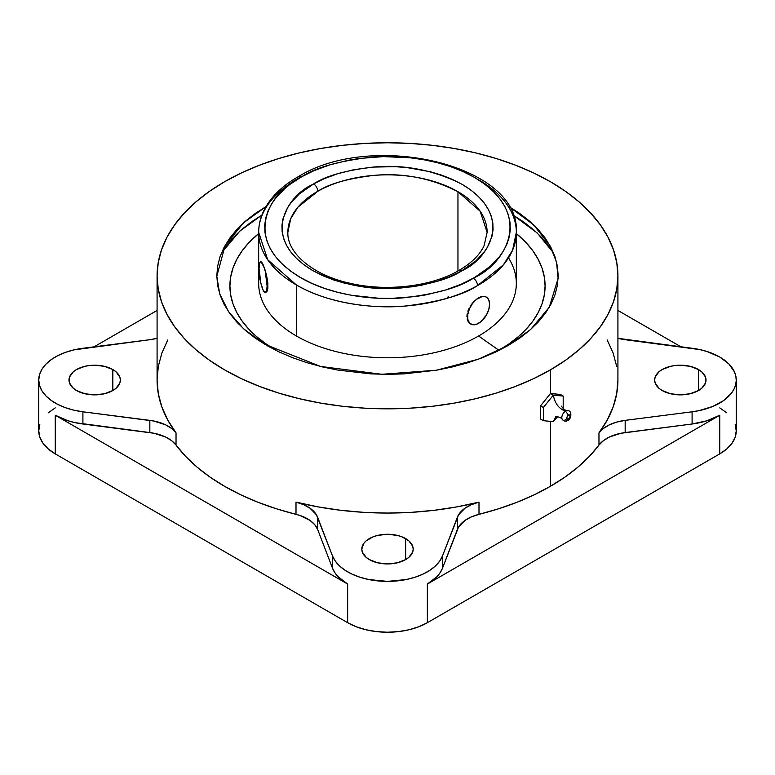 <?xml version="1.0" encoding="UTF-8"?>
<svg xmlns="http://www.w3.org/2000/svg" width="775" height="775" viewBox="0 0 775 775"><rect width="100%" height="100%" fill="white"/><g stroke="black" fill="none" stroke-linecap="round" stroke-linejoin="round"><path stroke-width="1.16" d="M287.864 232.374A99.636 57.524 180 0 1 317.779 191.28A99.636 57.524 180 0 1 457.957 191.696L457.957 271.017L457.957 191.696C431.113 178.124 403.126 172.689 374.025 175.373C347.907 178.483 329.162 183.782 317.779 191.28A5.977 3.42 -119.5 0 0 313.594 183.927L299.053 194.167L290.964 202.759L287.583 207.729L282.914 218.996L281.955 225.215L282.139 231.754L283.621 238.506L286.517 245.355L290.896 252.146L296.786 258.724L304.139 264.934L312.809 270.611L322.632 275.619L333.366 279.853L344.73 283.243L368.222 287.448L391.084 288.436L411.825 286.827L421.145 285.297L437.478 281.209L450.798 276.307L461.406 271.056L475.947 260.826L484.036 252.224L487.417 247.254L492.086 235.997L493.045 229.768L492.861 223.229L491.379 216.477L488.483 209.638L484.104 202.847L478.214 196.259L470.861 190.049L462.191 184.382L452.368 179.374L441.634 175.131L430.27 171.74L406.778 167.536L395.163 166.673L373.221 167.08L353.855 169.696L337.522 173.774L324.202 178.676L313.594 183.927C325.742 175.954 345.611 170.335 373.221 167.08C404.114 164.232 433.767 169.996 462.191 184.382C516.189 216.651 487.359 259.567 462.181 270.611L461.406 271.056A5.977 3.42 -119.5 0 0 458.461 270.737A5.977 3.42 60.5 0 1 461.406 271.056C449.258 279.029 429.389 284.648 401.779 287.912C370.886 290.761 341.233 284.997 312.809 270.611C258.811 238.332 287.641 195.416 312.819 184.373L313.594 183.927A5.977 3.42 60.5 0 1 317.779 191.28L297.862 207.254L290.712 218.695L287.864 232.374C286.905 252.747 312.654 275.512 351.366 283.563C387.452 291.768 431.539 286.372 458.461 270.737C471.278 263.316 479.841 254.917 484.142 245.53L487.136 232.374L480.132 211.178L457.957 191.696A99.636 57.524 180 0 1 487.136 232.374M478.601 179.781A128.834 74.381 180 0 1 516.334 232.374A128.834 74.381 180 0 1 477.516 285.588A128.834 74.381 180 0 1 296.399 284.968L296.399 336.001A128.834 74.381 0 0 0 478.601 336.001A128.834 74.381 0 0 0 516.334 283.408L516.334 232.374L512.624 250.093L503.353 264.914L477.516 285.588C462.782 295.256 438.543 302.085 404.812 306.077C371.506 309.128 326.788 302.909 296.399 284.968A128.834 74.381 180 0 1 258.666 232.374A128.834 74.381 180 0 1 297.484 179.161A5.977 3.41 -119.4 0 1 298.724 176.419A5.977 3.41 60.6 0 1 301.669 176.748L300.632 177.339C271.424 190.117 237.77 240.134 300.623 277.644C329.598 294.752 372.252 300.69 404.007 297.774C436.18 293.967 459.284 287.457 473.331 278.235A5.977 3.41 60.6 0 1 477.516 285.588A5.977 3.41 -119.4 0 0 473.331 278.235L474.368 277.644C503.576 264.866 537.23 214.849 474.377 177.339C445.402 160.231 402.748 154.303 370.993 157.209C338.82 161.016 315.716 167.526 301.669 176.748A5.977 3.41 -119.4 0 0 298.724 176.419C372.756 130.752 520.432 164.833 516.334 232.374M480.723 321.809L476.412 324.289L472.479 324.696L469.447 322.942L467.8 319.31L467.8 314.35L469.447 308.818L472.479 303.558L476.451 299.373L482.718 296.36L486.051 296.922L482.718 296.36L480.733 296.873L484.714 296.496L486.38 297.116L488.763 299.857L489.606 304.236L488.763 309.593L486.38 315.086L480.742 321.828L476.451 324.299L478.601 323.311A15.568 8.99 -60 0 1 470.812 324.076A15.568 8.99 -60 0 1 468.429 311.608A15.568 8.99 -60 0 1 478.601 297.881L476.422 299.353L478.601 297.881A15.568 8.99 -60 0 1 486.38 297.116A15.568 8.99 -60 0 1 488.763 309.593A15.568 8.99 -60 0 1 478.601 323.311L480.723 321.809M474.281 301.233L472.285 303.432L474.281 301.233M470.483 305.902L472.285 303.432L470.483 305.902M467.858 311.259L468.991 308.537L467.858 311.259M466.918 316.568L467.16 313.962L466.918 316.568M467.858 321.005L467.16 318.942L468.982 322.671L467.858 321.005M508.516 257.891A128.834 74.381 180 0 1 478.601 336.001L498.926 350.3L496.969 351.414A157.587 90.975 0 0 0 498.926 350.3L478.601 336.001A128.834 74.381 180 0 1 296.399 336.001A128.834 74.381 180 0 1 259.46 275.193M258.666 233.575A157.587 90.975 0 0 0 278.031 351.414L265.689 343.683L256.477 336.515L248.523 328.852L241.916 320.782L236.704 312.373L232.946 303.713L230.679 294.887L229.913 285.965L230.679 277.053L232.946 268.218L236.704 259.557L241.916 251.148L248.523 243.079L258.666 233.575M261.107 261.814L264.74 268.818L267.559 280.298L267.888 288.116L267.036 291.439L265.573 292.601L267.559 290.024L267.888 283.156L266.368 274.34L263.054 264.537A15.568 3.294 81.2 0 1 266.891 281.558A15.568 3.294 81.2 0 1 265.438 292.64A15.568 3.294 81.2 0 1 263.054 289.966L262.308 288.009L263.054 289.966A15.568 3.294 81.2 0 1 259.034 268.567L259.712 262.967L260.206 262.124L261.514 262.183L263.849 266.474L265.302 271.502L267.084 285.936L266.784 290.141L265.302 292.65L263.054 289.966L260.817 283.001L259.034 268.567A15.568 3.294 81.2 0 1 260.681 261.863A15.568 3.294 81.2 0 1 263.054 264.537L261.65 262.163L260.662 262.057M662.17 390.522A25.691 14.832 180 0 1 654.643 380.031A25.691 14.832 180 0 1 670.501 366.333A25.691 14.832 180 0 1 698.498 369.549L698.498 390.522L701.695 388.275L705.531 382.927L705.531 377.144L701.695 371.797L698.498 369.549L690.167 366.333L680.334 365.199L675.316 365.49L670.501 366.333L662.17 369.549L658.973 371.797L655.137 377.144L654.643 380.031L655.137 382.927L658.973 388.275L662.17 390.522L670.501 393.739L680.334 394.863L690.167 393.739L698.498 390.522L698.498 369.549A25.691 14.832 180 0 1 706.015 380.031A25.691 14.832 180 0 1 690.167 393.739A25.691 14.832 180 0 1 662.17 390.522M369.336 559.589A25.691 14.832 180 0 1 361.809 549.097A25.691 14.832 180 0 1 377.667 535.399A25.691 14.832 180 0 1 405.664 538.615L405.664 559.589L408.861 557.341L412.697 551.994L413.191 549.097L412.697 546.21L408.861 540.863L401.77 536.765L397.333 535.399L387.5 534.266L377.667 535.399L373.23 536.765L366.139 540.863L363.766 543.42L361.809 549.097L362.303 551.994L366.139 557.341L369.336 559.589L377.667 562.805L387.5 563.929L397.333 562.805L405.664 559.589L405.664 538.615A25.691 14.832 180 0 1 413.191 549.097A25.691 14.832 180 0 1 397.333 562.805A25.691 14.832 180 0 1 369.336 559.589M76.502 390.522A25.691 14.832 180 0 1 68.985 380.031A25.691 14.832 180 0 1 84.833 366.333A25.691 14.832 180 0 1 112.83 369.549L112.83 390.522L116.027 388.275L119.863 382.927L120.358 380.031L119.863 377.144L116.027 371.797L112.83 369.549L104.499 366.333L94.666 365.199L89.658 365.49L84.833 366.333L76.502 369.549L73.305 371.797L69.469 377.144L69.469 382.927L73.305 388.275L76.502 390.522L84.833 393.739L94.666 394.863L104.499 393.739L112.83 390.522L112.83 369.549A25.691 14.832 180 0 1 120.358 380.031A25.691 14.832 180 0 1 104.499 393.739A25.691 14.832 180 0 1 76.502 390.522M692.094 348.266A56.362 32.54 180 0 1 719.743 357.023L728.849 363.921L734.487 371.961L735.863 376.224L736.24 380.564L735.62 384.894L734.002 389.137L731.416 393.225L723.55 400.607L712.593 406.536L699.312 410.585L692.094 411.806L692.094 424.002L625.173 432.566L625.173 420.37L692.094 411.806L625.173 420.37L625.173 432.566A37.365 21.574 0 0 0 598.968 445.063L598.968 432.857A37.365 21.574 180 0 1 625.173 420.37L616.871 422.046L609.47 424.797L603.396 428.468L598.968 432.857A230.417 133.029 0 0 0 617.917 380.031L616.716 393.593L613.132 407.011L607.193 420.147L598.968 432.857L598.968 445.063L589.417 456.32L578.072 467.005L565.043 477.032L550.424 486.303L550.424 421.445L550.424 486.303A230.417 133.029 0 0 0 598.968 445.063L603.396 440.675L609.47 436.993L620.94 433.264L692.094 424.002A56.362 32.54 0 0 0 719.743 415.245L707.003 420.767L692.094 424.002L692.094 411.806A56.362 32.54 180 0 0 736.25 380.031A56.362 32.54 180 0 0 719.743 357.023L707.003 351.511L699.748 349.583L625.173 339.702A37.365 21.574 180 0 1 617.917 338.307L692.094 348.266M478.998 514.329A230.417 133.029 0 0 0 550.424 486.303L534.372 494.741L517.012 502.268L498.499 508.817L478.998 514.329A37.365 21.574 0 0 0 457.357 529.461L457.357 517.254A37.365 21.574 180 0 1 478.998 502.123L478.998 514.329L471.394 516.886L465.029 520.393L458.567 527.01L442.525 568.094L442.525 555.888L457.357 517.254L457.357 529.461L442.525 568.094L440.248 572.512L436.906 576.697L427.354 584.059L719.743 415.245L427.354 584.059L427.354 622.703L719.743 453.888L719.743 415.245L719.743 453.888A56.362 32.54 0 0 0 736.25 430.881L735.165 437.226L731.958 443.339L726.756 448.957L719.743 453.888L427.354 622.703L427.354 584.059A56.362 32.54 0 0 0 442.525 568.094L442.525 555.888L439.687 561.129L435.356 566.031L429.67 570.429L422.772 574.227L414.877 577.288L406.197 579.545L387.5 581.386L368.803 579.545L360.123 577.288L352.228 574.227L345.33 570.429L339.644 566.031L335.313 561.129L332.475 555.888L332.475 568.094L317.643 529.461A37.365 21.574 0 0 0 296.002 514.329L296.002 502.123A230.417 133.029 0 0 0 478.998 502.123L478.998 514.329M167.807 339.925L161.868 353.061L158.284 366.478L157.083 380.031A230.417 133.029 0 0 0 176.032 432.857L176.032 445.063A230.417 133.029 0 0 0 296.002 514.329L296.002 502.123A37.365 21.574 180 0 1 317.643 517.254L317.643 529.461L317.643 517.254L332.475 555.888L316.433 514.803L309.971 508.187L303.606 504.68L296.002 502.123L318.031 506.879L340.777 510.299L364.017 512.372L387.5 513.069L410.983 512.372L434.223 510.299L456.969 506.879L478.998 502.123L471.394 504.68L465.029 508.187L458.567 514.803L442.525 555.888A56.362 32.54 180 0 1 387.5 581.386A56.362 32.54 180 0 1 332.475 555.888L332.475 568.094L317.643 529.461L314.737 524.665L309.971 520.393L299.935 515.472L276.501 508.817L257.988 502.268L240.628 494.741L224.576 486.303L209.957 477.032L196.928 467.005L185.583 456.32L176.032 445.063A37.365 21.574 0 0 0 149.827 432.566L149.827 420.37A37.365 21.574 180 0 1 176.032 432.857L176.032 445.063L171.604 440.675L165.53 436.993L154.06 433.264L82.906 424.002L82.906 411.806L149.827 420.37L149.827 432.566L75.253 422.695L67.997 420.767L55.258 415.245L347.646 584.059L338.094 576.697L334.752 572.512L332.475 568.094A56.362 32.54 0 0 0 347.646 584.059L347.646 622.703A56.362 32.54 0 0 0 427.354 622.703L418.81 626.752L409.064 629.755L398.495 631.606L387.5 632.235L376.505 631.606L365.936 629.755L356.19 626.752L347.646 622.703L347.646 584.059L55.258 415.245L55.258 453.888L347.646 622.703L55.258 453.888L55.258 415.245A56.362 32.54 0 0 0 82.906 424.002L82.906 411.806L73.828 410.169L65.352 407.669L57.718 404.385L51.16 400.404L45.841 395.841L41.937 390.832L39.554 385.514L38.75 380.031L39.554 374.558L41.937 369.239L45.841 364.231L51.16 359.668L57.718 355.686L65.352 352.402L73.828 349.903L149.827 339.702L82.906 348.266A56.362 32.54 180 0 0 38.75 380.031L38.75 430.881A56.362 32.54 0 0 0 55.258 453.888L48.244 448.957L43.042 443.339L39.835 437.226L38.75 430.881L39.835 424.535M550.424 369.869A230.417 133.029 180 0 1 299.324 398.699A230.417 133.029 180 0 1 157.083 275.793A230.417 133.029 180 0 1 224.576 181.728A230.417 133.029 180 0 1 475.676 152.898A230.417 133.029 180 0 1 617.917 275.793A230.417 133.029 180 0 1 550.424 369.869L550.424 393.584L550.424 369.869L533.675 378.636L515.511 386.405L496.116 393.119L475.676 398.699L454.382 403.097L432.45 406.274L410.082 408.183L387.5 408.832L364.918 408.183L342.55 406.274L320.618 403.097L299.324 398.699L278.884 393.119L259.489 386.405L241.325 378.636L224.576 369.869L209.386 360.191L195.92 349.709L184.295 338.51L174.627 326.711L167.003 314.418L161.51 301.746L158.197 288.833L157.083 275.793L158.197 262.764L161.51 249.841L167.003 237.179L174.627 224.886L184.295 213.086L195.92 201.888L209.386 191.406L224.576 181.728L241.325 172.961L259.489 165.191L278.884 158.478L299.324 152.898L320.618 148.5L342.55 145.322L364.918 143.414L387.5 142.765L410.082 143.414L432.45 145.322L454.382 148.5L475.676 152.898L496.116 158.478L515.511 165.191L533.675 172.961L550.424 181.728L565.614 191.406L579.08 201.888L590.705 213.086L600.373 224.886L607.997 237.179L613.49 249.841L616.803 262.764L617.917 275.793L616.803 288.833L613.49 301.746L607.997 314.418L600.373 326.711L590.705 338.51L579.08 349.709L565.614 360.191L550.424 369.869M568.395 419.139L567.067 419.207L566.69 417.589L567.901 415.429L569.451 414.867L570.1 416.621L568.395 419.139C570.487 416.572 570.487 415.216 568.395 415.071L565.556 411.137A5.299 3.061 -60 0 1 567.862 410.721A5.299 3.061 -60 0 0 565.556 411.137L568.395 415.071C566.302 417.638 566.302 418.994 568.395 419.139L567.775 420.505L568.395 419.139M562.137 419.198A5.299 3.061 -60 0 1 565.556 411.137C559.037 408.909 554.948 403.581 553.282 395.163L543.372 407.495L540.553 405.868L550.463 393.535L560.373 394.427L563.192 396.054L563.192 409.258L563.192 396.054L553.282 395.163C554.948 403.581 559.037 408.909 565.556 411.137A5.299 3.061 -60 0 0 562.137 419.198A5.299 3.061 -60 0 0 565.556 419.788L567.775 420.505C565.673 421.6 563.842 421.271 562.311 419.498C561.555 416.843 554.144 416.204 555.714 416.785L555.927 416.679M553.282 421.59L557.632 416.679L553.282 421.59L555.782 416.766L553.282 421.59L552.129 421.532L553.282 421.59M543.372 407.495L543.372 420.699L552.129 421.532L543.372 420.699L540.553 419.072L543.372 420.699L543.372 407.495L553.282 395.163L550.463 393.535L553.282 395.163L563.192 396.054L560.373 394.427L550.463 393.535L540.553 405.868L543.372 407.495M540.553 419.072L540.553 405.868L540.553 419.072M157.083 338.307A37.365 21.574 180 0 1 149.827 339.702L157.083 338.307M157.083 310.446L94.027 346.842L157.083 310.446M680.973 346.842L617.917 310.446L680.973 346.842M157.083 275.793L157.083 380.031L158.284 393.593L161.868 407.011L167.807 420.147L176.032 432.857L171.604 428.468L165.53 424.797L154.06 421.067L82.906 411.806A56.362 32.54 180 0 1 38.75 380.031M616.716 366.478L613.132 353.061L607.193 339.925M266.803 206.111L255.498 213.319L245.481 221.137L236.859 229.458L229.749 238.157L224.13 247.244L220.052 256.68L217.62 266.222L216.806 275.832L217.639 285.52L220.11 295.101L224.169 304.43L229.807 313.517L237.014 322.303L245.597 330.567L255.537 338.307L266.823 345.495L279.242 351.986L292.63 357.721L306.987 362.69L322.187 366.846L337.9 370.092L370.731 373.87L387.442 374.344L404.085 373.879L436.974 370.121L452.677 366.875L467.78 362.768L482.234 357.779L495.729 352.005L508.197 345.485L519.502 338.278L529.519 330.46L538.141 322.138L545.251 313.439L550.87 304.352L554.948 294.917L557.38 285.374L558.194 275.764L557.361 266.077L554.89 256.496L550.831 247.167L545.193 238.08L537.986 229.293L529.403 221.03L519.463 213.29L508.177 206.102M549.756 247.177L542.355 238.148L533.491 229.613L523.28 221.66L513.108 215.101L537.211 232.965L553.524 252.921M265.99 206.586L243.612 222.783L225.196 245.287L216.806 276.249L219.654 293.715L228.46 311.579L243.621 328.823L264.827 344.323L320.511 366.439L381.881 374.296L436.403 370.218L478.466 359.183L508.197 345.485L530.633 329.491L549.291 307.21L558.136 278.409L556.537 262.115L549.804 245.287L533.597 224.837L509.01 206.586M221.476 252.921L239.872 231.047L261.892 215.101L251.701 221.679L241.422 229.691L232.519 238.274L225.186 247.254M719.743 407.873L726.756 412.804M735.165 424.535L736.25 430.881L736.25 380.031M48.244 412.804L55.258 407.873M498.926 350.3L509.311 343.683L518.523 336.515L526.477 328.852L533.084 320.782L538.296 312.373L542.054 303.713L544.321 294.887L545.087 285.965L544.321 277.053L542.054 268.218L538.296 259.557L533.084 251.148L526.477 243.079L516.334 233.575A157.587 90.975 0 0 1 498.926 350.3M263.054 289.966L263.878 291.41L263.054 289.966M258.666 232.374L258.666 283.408A128.834 74.381 0 0 0 296.399 336.001L296.399 284.968L267.733 259.79L258.666 232.374C258.695 224.44 260.632 216.758 264.478 209.318C271.337 196.395 282.759 185.428 298.724 176.419M474.368 277.644L460.989 284.328L445.499 290.024L426.512 294.752L415.681 296.534L391.569 298.385L378.51 298.23L351.317 295.275L337.706 292.33L324.502 288.387L312.044 283.466L300.623 277.644L290.538 271.047L281.993 263.829L275.144 256.176L270.039 248.281L266.677 240.328L264.953 232.471L264.73 224.866L265.844 217.63L268.092 210.829L271.269 204.523L275.202 198.739L284.619 188.732L289.811 184.479L301.669 176.748L314.011 170.655L329.501 164.968L348.488 160.231L359.319 158.458L383.431 156.608L409.994 157.761L423.683 159.708L437.294 162.653L450.498 166.596L462.956 171.517L474.377 177.339L484.462 183.937L493.007 191.154L499.856 198.807L504.961 206.702L508.323 214.665L510.047 222.512L510.27 230.117L509.156 237.363L506.908 244.164L503.731 250.47L499.797 256.254L490.381 266.251L474.368 277.644M448.212 296.554L447.446 298.21M561.778 406.274C560.499 405.218 564.762 411.302 567.426 410.634C572.735 410.285 571.088 419.633 567.775 420.505M617.917 275.793L617.917 380.031"/></g></svg>
